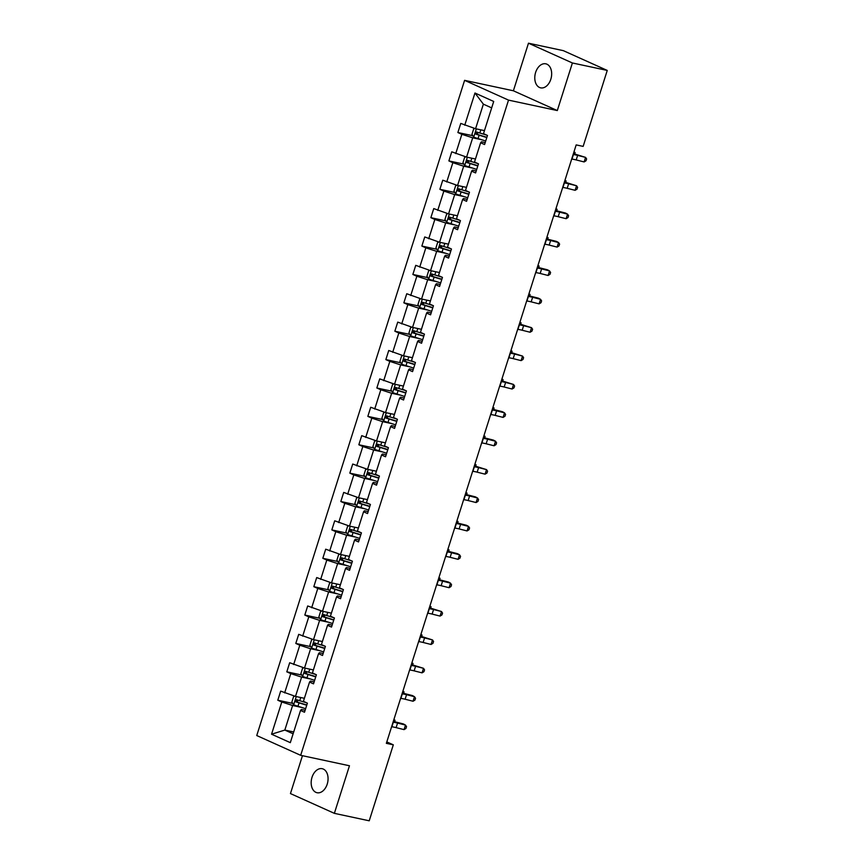 <?xml version="1.0" encoding="UTF-8"?>
<svg xmlns="http://www.w3.org/2000/svg" width="864" height="864" viewBox="0 0 864 864"><rect width="100%" height="100%" fill="white"/><g stroke="black" fill="none" stroke-linecap="round" stroke-linejoin="round"><path stroke-width="1.3" d="M327.218 784.134A12.29 8.23 -77.9 0 0 322.196 768.701A12.29 8.23 -77.9 0 0 312.023 777.287A12.29 8.23 -77.9 0 0 317.056 792.731A12.29 8.23 -77.9 0 0 327.218 784.134M550.822 79.25A12.29 8.23 -77.9 0 0 545.789 63.817A12.29 8.23 -77.9 0 0 535.626 72.414A12.29 8.23 -77.9 0 0 540.648 87.847A12.29 8.23 -77.9 0 0 550.822 79.25M302.454 755.708L290.444 793.573L334.368 813.348L369.22 820.8L393.314 744.833L386.802 741.906M464.594 80.341L256.748 735.545L300.672 755.32L508.518 100.116L464.594 80.341L513.389 90.785L557.302 110.56L572.4 62.975L528.476 43.2L513.389 90.785M528.476 43.2L563.328 50.652L607.252 70.427L572.4 62.975M300.683 707.227L292.615 705.499L284.828 730.069L271.555 734.206L281.772 702L277.798 700.218L292.766 703.415M293.706 731.97L284.828 730.069L293.123 733.806M292.615 705.499L281.772 702M309.69 678.845L301.622 677.117L295.499 696.406L280.681 691.114L277.798 700.218M284.656 692.906L290.779 673.618L286.805 671.825L301.774 675.032M318.686 650.462L310.619 648.734L304.506 668.023L289.688 662.731L286.805 671.825M293.663 664.524L299.786 645.235L295.801 643.442L310.77 646.65M327.694 622.069L319.626 620.352L313.513 639.63L298.696 634.349L295.801 643.442M302.67 636.142L308.783 616.853L304.808 615.06L319.777 618.268M336.701 593.687L328.633 591.959L322.51 611.248L307.692 605.966L304.808 615.06M311.677 607.748L317.79 588.47L313.816 586.678L328.784 589.874M345.708 565.304L337.64 563.576L331.517 582.865L316.699 577.573L313.816 586.678M320.674 579.366L326.797 560.077L322.823 558.295L337.781 561.492M354.704 536.922L346.637 535.194L340.524 554.483L325.706 549.191L322.823 558.295M329.681 550.984L335.804 531.695L331.819 529.902L346.788 533.11M363.712 508.54L355.644 506.812L349.52 526.1L334.714 520.808L331.819 529.902M338.688 522.601L344.801 503.312L340.826 501.52L355.795 504.727M372.719 480.157L364.651 478.429L358.528 497.718L343.71 492.426L340.826 501.52M347.684 494.219L353.808 474.93L349.834 473.137L364.802 476.345M381.715 451.764L373.648 450.047L367.535 469.325L352.717 464.044L349.834 473.137M356.692 465.836L362.815 446.548L358.83 444.755L373.799 447.952M390.722 423.382L382.655 421.654L376.542 440.942L361.724 435.661L358.83 444.755M365.699 437.443L371.812 418.154L367.837 416.372L382.806 419.569M399.73 394.999L391.662 393.271L385.538 412.56L370.721 407.268L367.837 416.372M374.706 409.061L380.819 389.772L376.844 387.99L391.813 391.187M408.737 366.617L400.669 364.889L394.546 384.178L379.728 378.886L376.844 387.99M383.702 380.678L389.826 361.39L385.852 359.597L400.81 362.804M417.733 338.234L409.666 336.506L403.553 355.795L388.735 350.503L385.852 359.597M392.71 352.296L398.833 333.007L394.848 331.214L409.817 334.422M426.74 309.841L418.673 308.124L412.549 327.402L397.742 322.121L394.848 331.214M401.717 323.914L407.83 304.625L403.855 302.832L418.824 306.029M435.748 281.459L427.68 279.731L421.556 299.02L406.739 293.738L403.855 302.832M410.713 295.52L416.837 276.242L412.862 274.45L427.831 277.646M444.744 253.076L436.676 251.348L430.564 270.637L415.746 265.345L412.862 274.45M419.72 267.138L425.844 247.849L421.859 246.067L436.828 249.264M453.751 224.694L445.684 222.966L439.571 242.255L424.753 236.963L421.859 246.067M428.728 238.756L434.84 219.467L430.866 217.674L445.835 220.882M462.758 196.312L454.691 194.584L448.567 213.872L433.75 208.58L430.866 217.674M437.735 210.373L443.848 191.084L439.873 189.292L454.842 192.499M471.766 167.918L463.687 166.201L457.574 185.479L442.757 180.198L439.873 189.292M446.731 181.991L452.855 162.702L448.88 160.909L463.838 164.117M480.762 139.536L472.694 137.808L466.582 157.097L451.764 151.816L448.88 160.909M455.738 153.598L461.851 134.32L457.877 132.527L472.846 135.724M491.67 107.892L483.376 104.155L475.578 128.714L460.76 123.422L457.877 132.527M464.746 125.215L474.962 93.01L493.711 101.455L483.494 133.661L487.48 135.454L484.585 144.547L480.611 142.765L474.498 162.043L478.472 163.836L475.589 172.94L471.604 171.148L465.491 190.436L469.465 192.218L466.582 201.323L462.607 199.53L456.484 218.819L460.458 220.612L457.574 229.705L453.6 227.912L447.487 247.201L451.462 248.994L448.578 258.088L444.593 256.295L438.48 275.584L442.454 277.376L439.571 286.47L435.596 284.677L429.473 303.966L433.447 305.759L430.564 314.852L426.589 313.07L420.466 332.348L424.451 334.141L421.556 343.246L417.582 341.453L411.469 360.742L415.444 362.524L412.56 371.628L408.575 369.835L402.462 389.124L406.436 390.917L403.553 400.01L399.578 398.218L393.455 417.506L397.429 419.299L394.546 428.393L390.571 426.6L384.458 445.889L388.433 447.682L385.549 456.775L381.564 454.993L375.451 474.271L379.426 476.064L376.542 485.168L372.568 483.376L366.444 502.664L370.418 504.446L367.535 513.551L363.56 511.758L357.437 531.047L361.422 532.84L358.528 541.933L354.553 540.14L348.44 559.429L352.415 561.222L349.531 570.316L345.546 568.523L339.433 587.812L343.408 589.604L340.524 598.698L336.55 596.916L330.426 616.194L334.411 617.987L331.517 627.091L327.542 625.298L321.43 644.587L325.404 646.369L322.52 655.474L318.535 653.681L312.422 672.97L316.397 674.762L313.513 683.856L309.539 682.063L303.415 701.352L307.39 703.145L304.506 712.238L300.532 710.446L290.315 742.651L271.555 734.206M607.252 70.427L583.146 146.394L576.18 144.904L386.348 743.342L393.314 744.833M309.539 682.063L310.403 681.07L314.14 681.869M304.387 698.306L295.499 696.406M301.622 677.117L290.779 673.618M318.535 653.681L319.41 652.687L323.147 653.486M313.384 669.924L304.506 668.023M310.619 648.734L299.786 645.235M327.542 625.298L328.406 624.305L332.154 625.104M322.391 641.531L313.513 639.63M319.626 620.352L308.783 616.853M336.55 596.916L337.414 595.922L341.15 596.722M331.398 613.148L322.51 611.248M328.633 591.959L317.79 588.47M345.546 568.523L346.421 567.529L350.158 568.339M340.394 584.766L331.517 582.865M337.64 563.576L326.797 560.077M354.553 540.14L355.428 539.147L359.165 539.946M349.402 556.384L340.524 554.483M346.637 535.194L335.804 531.695M363.56 511.758L364.424 510.764L368.161 511.564M358.409 528.001L349.52 526.1M355.644 506.812L344.801 503.312M372.568 483.376L373.432 482.382L377.168 483.181M367.416 499.619L358.528 497.718M364.651 478.429L353.808 474.93M381.564 454.993L382.439 454L386.176 454.799M376.412 471.226L367.535 469.325M373.648 450.047L362.815 446.548M390.571 426.6L391.435 425.617L395.183 426.416M385.42 442.843L376.542 440.942M382.655 421.654L371.812 418.154M399.578 398.218L400.442 397.224L404.179 398.023M394.427 414.461L385.538 412.56M391.662 393.271L380.819 389.772M408.575 369.835L409.45 368.842L413.186 369.641M403.423 386.078L394.546 384.178M400.669 364.889L389.826 361.39M417.582 341.453L418.457 340.459L422.194 341.258M412.43 357.696L403.553 355.795M409.666 336.506L398.833 333.007M426.589 313.07L427.453 312.077L431.19 312.876M421.438 329.303L412.549 327.402M418.673 308.124L407.83 304.625M435.596 284.677L436.46 283.694L440.197 284.494M430.445 300.92L421.556 299.02M427.68 279.731L416.837 276.242M444.593 256.295L445.468 255.301L449.204 256.1M439.441 272.538L430.564 270.637M436.676 251.348L425.844 247.849M453.6 227.912L454.464 226.919L458.201 227.718M448.448 244.156L439.571 242.255M445.684 222.966L434.84 219.467M462.607 199.53L463.471 198.536L467.208 199.336M457.456 215.773L448.567 213.872M454.691 194.584L443.848 191.084M471.604 171.148L472.478 170.154L476.215 170.953M466.452 187.38L457.574 185.479M463.687 166.201L452.855 162.702M480.611 142.765L481.486 141.772L485.222 142.571M475.459 158.998L466.582 157.097M472.694 137.808L461.851 134.32M334.368 813.348L349.466 765.763L300.672 755.32M557.302 110.56L508.518 100.116M484.466 130.615L475.578 128.714M300.532 710.446L301.396 709.452L305.132 710.251M483.376 104.155L474.962 93.01M573.102 154.591L573.383 154.602A9.601 1.015 -162.4 0 1 577.638 155.39L585.565 157.388L575.521 154.246A14.396 1.523 17.6 0 0 573.383 153.738M571.666 159.138L571.946 159.149A9.601 1.015 -162.4 0 1 576.191 159.937L584.129 161.935L585.565 157.388L586.613 158.944L586.03 160.758L584.129 161.935M474.995 128.52L473.699 128.855L471.971 134.309L473.764 137.203L485.708 141.016M483.646 130.442L484.445 130.68M486.918 135.205L476.615 131.998L475.924 134.179L486.81 137.56M486.886 137.3L477.932 134.611L477.338 132.851M574.592 154.019L575.089 152.485L574.83 154.084M573.923 152.021L575.089 152.485L573.836 152.291M564.106 182.974L564.376 182.984A9.601 1.015 -162.4 0 1 568.631 183.773L576.569 185.771L566.514 182.628A14.396 1.523 17.6 0 0 564.376 182.12M562.658 187.531L562.939 187.531A9.601 1.015 -162.4 0 1 567.194 188.32L575.122 190.318L576.569 185.771L577.606 187.326L577.033 189.151L575.122 190.318M555.098 211.367L555.379 211.367A9.601 1.015 -162.4 0 1 559.634 212.155L567.562 214.153L565.445 213.019L557.507 211.021A14.396 1.523 17.6 0 0 555.368 210.503M553.651 215.914L553.932 215.914A9.601 1.015 -162.4 0 1 558.187 216.702L566.114 218.7L567.562 214.153L568.598 215.708L568.026 217.534L566.114 218.7M465.988 156.913L464.692 157.237L462.964 162.691L464.756 165.586L476.701 169.398M474.649 158.825L475.438 159.062M477.911 163.588L467.608 160.38L466.916 162.562L477.803 165.942M477.889 165.683L468.925 162.994L468.331 161.233M565.596 182.401L566.082 180.868L565.834 182.466M564.916 180.403L566.082 180.868L564.829 180.673M456.98 185.296L455.684 185.62L453.956 191.084L455.76 193.968L467.705 197.78M465.642 187.207L466.441 187.445M468.904 191.97L458.611 188.762L457.909 190.944L468.796 194.324M468.882 194.076L459.918 191.376L459.335 189.616M556.589 210.794L557.075 209.25L556.826 210.848M555.919 208.786L557.075 209.25L555.833 209.056M546.091 239.749L546.372 239.749A9.601 1.015 -162.4 0 1 550.627 240.538L558.554 242.536L556.438 241.402L548.51 239.404A14.396 1.523 17.6 0 0 546.361 238.896M544.655 244.296L544.925 244.307A9.601 1.015 -162.4 0 1 549.18 245.084L557.118 247.093L558.554 242.536L559.602 244.102L559.019 245.916L557.118 247.093M447.973 213.678L446.688 214.002L444.949 219.467L446.753 222.35L458.698 226.174M456.635 215.59L457.434 215.827M459.907 220.352L449.604 217.145L448.913 219.337L459.799 222.718M459.875 222.458L450.911 219.758L450.328 217.998M547.582 239.177L548.078 237.632L547.819 239.231M546.912 237.168L548.078 237.632L546.826 237.438M537.095 268.132L537.365 268.142A9.601 1.015 -162.4 0 1 541.62 268.92L549.558 270.929L547.43 269.784L539.503 267.786A14.396 1.523 17.6 0 0 537.365 267.278M535.648 272.678L535.928 272.689A9.601 1.015 -162.4 0 1 540.184 273.467L548.111 275.476L549.558 270.929L550.595 272.484L550.022 274.298L548.111 275.476M438.977 242.06L437.681 242.395L435.953 247.849L437.746 250.733L449.69 254.556M447.638 243.983L448.427 244.22M450.9 248.735L440.597 245.538L439.906 247.72L450.792 251.1M450.868 250.841L441.914 248.152L441.32 246.391M538.585 267.559L539.071 266.026L538.823 267.613M537.905 265.561L539.071 266.026L537.818 265.82M528.088 296.514L528.368 296.525A9.601 1.015 -162.4 0 1 532.613 297.302L540.551 299.311L538.434 298.177L530.496 296.168A14.396 1.523 17.6 0 0 528.358 295.661M526.64 301.061L526.921 301.072A9.601 1.015 -162.4 0 1 531.176 301.86L539.104 303.858L540.551 299.311L541.588 300.866L541.015 302.681L539.104 303.858M429.97 270.443L428.674 270.778L426.946 276.232L428.738 279.126L440.694 282.938M438.631 272.365L439.42 272.603M441.893 277.128L431.59 273.92L430.898 276.102L441.785 279.482M441.871 279.223L432.907 276.534L432.313 274.774M529.578 295.942L530.064 294.408L529.816 295.996M528.898 293.944L530.064 294.408L528.822 294.214M519.08 324.896L519.361 324.907A9.601 1.015 -162.4 0 1 523.616 325.696L531.544 327.694L521.489 324.551A14.396 1.523 17.6 0 0 519.35 324.043M517.644 329.454L517.914 329.454A9.601 1.015 -162.4 0 1 522.169 330.242L530.107 332.24L531.544 327.694L532.591 329.249L532.008 331.074L530.107 332.24M420.962 298.825L419.677 299.16L417.938 304.614L419.742 307.508L431.687 311.321M429.624 300.748L430.423 300.985M432.896 305.51L422.593 302.303L421.902 304.484L432.778 307.865M432.864 307.606L423.9 304.916L423.317 303.156M520.571 324.324L521.057 322.79L520.808 324.389M519.901 322.326L521.057 322.79L519.815 322.596M510.073 353.29L510.354 353.29A9.601 1.015 -162.4 0 1 514.609 354.078L522.547 356.076L512.492 352.944A14.396 1.523 17.6 0 0 510.354 352.426M508.637 357.836L508.918 357.836A9.601 1.015 -162.4 0 1 513.162 358.625L521.1 360.623L522.547 356.076L523.584 357.631L523.001 359.456L521.1 360.623M411.966 327.218L410.67 327.542L408.942 333.007L410.735 335.891L422.68 339.703M420.617 329.13L421.416 329.368M423.889 333.893L413.586 330.685L412.895 332.867L423.781 336.247M423.857 335.999L414.904 333.299L414.31 331.538M511.574 352.717L512.06 351.173L511.801 352.771M510.894 350.708L512.06 351.173L510.808 350.978M501.077 381.672L501.347 381.672A9.601 1.015 -162.4 0 1 505.602 382.46L513.54 384.458L503.485 381.326A14.396 1.523 17.6 0 0 501.347 380.819M499.63 386.219L499.91 386.23A9.601 1.015 -162.4 0 1 504.166 387.007L512.093 389.016L513.54 384.458L514.577 386.014L514.004 387.839L512.093 389.016M402.959 355.601L401.663 355.925L399.935 361.39L401.728 364.273L413.672 368.096M411.62 357.512L412.409 357.75M414.882 362.275L404.579 359.068L403.888 361.26L414.774 364.63M414.86 364.381L405.896 361.681L405.302 359.921M502.567 381.1L503.053 379.555L502.805 381.154M501.887 379.091L503.053 379.555L501.8 379.361M492.07 410.054L492.35 410.065A9.601 1.015 -162.4 0 1 496.606 410.843L504.533 412.852L502.416 411.707L494.478 409.709A14.396 1.523 17.6 0 0 492.34 409.201M490.622 414.601L490.903 414.612A9.601 1.015 -162.4 0 1 495.158 415.39L503.086 417.398L504.533 412.852L505.57 414.407L504.997 416.221L503.086 417.398M393.952 383.983L392.656 384.307L390.928 389.772L392.731 392.656L404.676 396.479M402.613 385.906L403.412 386.143M405.875 390.658L395.582 387.461L394.88 389.642L405.767 393.023M405.853 392.764L396.889 390.074L396.306 388.314M493.56 409.482L494.046 407.948L493.798 409.536M492.89 407.473L494.046 407.948L492.804 407.743M483.062 438.437L483.343 438.448A9.601 1.015 -162.4 0 1 487.598 439.225L495.526 441.234L493.409 440.1L485.482 438.091A14.396 1.523 17.6 0 0 483.332 437.584M481.626 442.984L481.896 442.994A9.601 1.015 -162.4 0 1 486.151 443.783L494.089 445.781L495.526 441.234L496.573 442.789L495.99 444.604L494.089 445.781M384.944 412.366L383.659 412.7L381.92 418.154L383.724 421.049L395.669 424.861M393.606 414.288L394.405 414.526M396.878 419.051L386.575 415.843L385.884 418.025L396.77 421.405M396.846 421.146L387.882 418.457L387.299 416.696M484.553 437.864L485.05 436.331L484.79 437.918M483.883 435.866L485.05 436.331L483.797 436.136M474.066 466.819L474.336 466.83A9.601 1.015 -162.4 0 1 478.591 467.618L486.529 469.616L476.474 466.474A14.396 1.523 17.6 0 0 474.336 465.966M472.619 471.377L472.9 471.377A9.601 1.015 -162.4 0 1 477.155 472.165L485.082 474.163L486.529 469.616L487.566 471.172L486.994 472.997L485.082 474.163M375.948 440.748L374.652 441.083L372.924 446.537L374.717 449.431L386.662 453.244M384.61 442.67L385.398 442.908M387.871 447.433L377.568 444.226L376.877 446.407L387.763 449.788M387.839 449.528L378.886 446.839L378.292 445.079M475.556 466.247L476.042 464.713L475.794 466.312M474.876 464.249L476.042 464.713L474.79 464.519M465.059 495.212L465.34 495.212A9.601 1.015 -162.4 0 1 469.584 496.001L477.522 497.999L475.405 496.865L467.467 494.867A14.396 1.523 17.6 0 0 465.329 494.348M463.612 499.759L463.892 499.759A9.601 1.015 -162.4 0 1 468.148 500.548L476.075 502.546L477.522 497.999L478.559 499.554L477.986 501.379L476.075 502.546M366.941 469.141L365.645 469.465L363.917 474.919L365.71 477.814L377.665 481.626M375.602 471.053L376.391 471.29M378.864 475.816L368.561 472.608L367.87 474.79L378.756 478.17M378.842 477.922L369.878 475.222L369.284 473.461M466.549 494.64L467.035 493.096L466.787 494.694M465.88 492.631L467.035 493.096L465.793 492.901M456.052 523.595L456.332 523.595A9.601 1.015 -162.4 0 1 460.588 524.383L468.515 526.381L466.398 525.247L458.471 523.249A14.396 1.523 17.6 0 0 456.322 522.742M454.615 528.142L454.885 528.152A9.601 1.015 -162.4 0 1 459.14 528.93L467.078 530.939L468.515 526.381L469.562 527.936L468.979 529.762L467.078 530.939M357.934 497.524L356.648 497.848L354.91 503.312L356.713 506.196L368.658 510.019M366.595 499.435L367.394 499.673M369.868 504.198L359.564 500.99L358.873 503.183L369.749 506.552M369.835 506.304L360.871 503.604L360.288 501.844M457.542 523.022L458.028 521.478L457.78 523.076M456.872 521.014L458.028 521.478L456.786 521.284M447.044 551.977L447.325 551.988A9.601 1.015 -162.4 0 1 451.58 552.766L459.518 554.774L457.391 553.63L449.464 551.632A14.396 1.523 17.6 0 0 447.325 551.124M445.608 556.524L445.889 556.535A9.601 1.015 -162.4 0 1 450.133 557.312L458.071 559.321L459.518 554.774L460.555 556.33L459.972 558.144L458.071 559.321M348.937 525.906L347.641 526.23L345.913 531.695L347.706 534.578L359.651 538.402M357.588 527.828L358.387 528.066M360.86 532.58L350.557 529.384L349.866 531.565L360.752 534.946M360.828 534.686L351.875 531.986L351.281 530.226M448.546 551.405L449.032 549.871L448.772 551.459M447.865 549.396L449.032 549.871L447.779 549.666M438.048 580.36L438.318 580.37A9.601 1.015 -162.4 0 1 442.573 581.148L450.511 583.157L448.394 582.012L440.456 580.014A14.396 1.523 17.6 0 0 438.318 579.506M436.601 584.906L436.882 584.917A9.601 1.015 -162.4 0 1 441.137 585.706L449.064 587.704L450.511 583.157L451.548 584.712L450.976 586.526L449.064 587.704M339.93 554.288L338.634 554.623L336.906 560.077L338.699 562.972L350.654 566.784M348.592 556.211L349.38 556.448M351.853 560.963L341.55 557.766L340.859 559.948L351.745 563.328M351.832 563.069L342.868 560.38L342.274 558.619M439.538 579.787L440.024 578.254L439.776 579.841M438.858 577.789L440.024 578.254L438.772 578.059M429.041 608.742L429.322 608.753A9.601 1.015 -162.4 0 1 433.577 609.541L441.504 611.539L431.449 608.396A14.396 1.523 17.6 0 0 429.311 607.889M427.594 613.289L427.874 613.3A9.601 1.015 -162.4 0 1 432.13 614.088L440.068 616.086L441.504 611.539L442.541 613.094L441.968 614.909L440.068 616.086M330.923 582.671L329.638 583.006L327.899 588.46L329.702 591.354L341.647 595.166M339.584 584.593L340.384 584.831M342.857 589.356L332.554 586.148L331.862 588.33L342.738 591.71M342.824 591.451L333.86 588.762L333.277 587.002M430.531 608.17L431.017 606.636L430.769 608.234M429.862 606.172L431.017 606.636L429.775 606.442M420.034 637.124L420.314 637.135A9.601 1.015 -162.4 0 1 424.57 637.924L432.497 639.922L422.453 636.779A14.396 1.523 17.6 0 0 420.304 636.271M418.597 641.682L418.867 641.682A9.601 1.015 -162.4 0 1 423.122 642.47L431.06 644.468L432.497 639.922L433.544 641.477L432.961 643.302L431.06 644.468M321.916 611.064L320.63 611.388L318.892 616.842L320.695 619.736L332.64 623.549M330.577 612.976L331.376 613.213M333.85 617.738L323.546 614.531L322.855 616.712L333.742 620.093M333.817 619.844L324.864 617.144L324.27 615.384M421.524 636.552L422.021 635.018L421.762 636.617M420.854 634.554L422.021 635.018L420.768 634.824M411.037 665.518L411.307 665.518A9.601 1.015 -162.4 0 1 415.562 666.306L423.5 668.304L413.446 665.172A14.396 1.523 17.6 0 0 411.307 664.664M409.59 670.064L409.871 670.064A9.601 1.015 -162.4 0 1 414.126 670.853L422.053 672.851L423.5 668.304L424.537 669.859L423.965 671.684L422.053 672.851M312.919 639.446L311.623 639.77L309.895 645.235L311.688 648.119L323.633 651.931M321.581 641.358L322.369 641.596M324.842 646.121L314.539 642.913L313.848 645.095L324.734 648.475M324.81 648.227L315.857 645.527L315.263 643.766M412.528 664.945L413.014 663.401L412.765 664.999M411.847 662.936L413.014 663.401L411.761 663.206M402.03 693.9L402.311 693.9A9.601 1.015 -162.4 0 1 406.555 694.688L414.493 696.697L412.376 695.552L404.438 693.554A14.396 1.523 17.6 0 0 402.3 693.047M400.583 698.447L400.864 698.458A9.601 1.015 -162.4 0 1 405.119 699.235L413.046 701.244L414.493 696.697L415.53 698.252L414.958 700.067L413.046 701.244M303.912 667.829L302.616 668.153L300.888 673.618L302.681 676.501L314.636 680.324M312.574 669.751L313.373 669.978M315.835 674.503L305.543 671.306L304.841 673.488L315.727 676.868M315.814 676.609L306.85 673.909L306.256 672.149M403.52 693.328L404.006 691.783L403.758 693.382M402.851 691.319L404.006 691.783L402.764 691.589M393.023 722.282L393.304 722.293A9.601 1.015 -162.4 0 1 397.559 723.071L405.486 725.08L403.369 723.935L395.442 721.937A14.396 1.523 17.6 0 0 393.293 721.429M391.586 726.829L391.856 726.84A9.601 1.015 -162.4 0 1 396.112 727.628L404.05 729.626L405.486 725.08L406.534 726.635L405.95 728.449L404.05 729.626M294.905 696.211L293.62 696.546L291.881 702L293.684 704.884L305.629 708.707M303.566 698.134L304.366 698.371M306.839 702.886L296.536 699.689L295.844 701.87L306.731 705.251M306.806 704.992L297.842 702.302L297.259 700.542M394.513 721.71L394.999 720.176L394.751 721.764M393.844 719.712L394.999 720.176L393.757 719.971M573.383 154.602L571.946 159.149M577.638 155.39L576.191 159.937M476.334 128.876L473.72 137.128M479.099 135.259L477.997 138.715M480.816 129.838L479.79 133.078M477.932 134.611L475.924 134.179M564.376 182.984L562.939 187.531M568.631 183.773L567.194 188.32M555.379 211.367L553.932 215.914M559.634 212.155L558.187 216.702M467.327 157.259L464.713 165.51M470.092 163.642L469.001 167.098M471.809 158.22L470.783 161.46M468.925 162.994L466.916 162.562M458.33 185.641L455.706 193.892M461.095 192.024L459.994 195.48M462.812 186.602L461.786 189.842M459.918 191.376L457.909 190.944M546.372 239.749L544.925 244.307M550.627 240.538L549.18 245.084M449.323 214.034L446.71 222.286M452.088 220.406L450.986 223.862M453.805 214.985L452.779 218.225M450.911 219.758L448.913 219.337M537.365 268.142L535.928 272.689M541.62 268.92L540.184 273.467M440.316 242.417L437.702 250.668M443.081 248.8L441.99 252.256M444.798 243.378L443.772 246.607M441.914 248.152L439.906 247.72M528.368 296.525L526.921 301.072M532.613 297.302L531.176 301.86M431.32 270.799L428.695 279.05M434.074 277.182L432.983 280.638M435.802 271.76L434.776 275M432.907 276.534L430.898 276.102M519.361 324.907L517.914 329.454M523.616 325.696L522.169 330.242M422.312 299.182L419.699 307.433M425.077 305.564L423.976 309.02M426.794 300.143L425.768 303.383M423.9 304.916L421.902 304.484M510.354 353.29L508.918 357.836M514.609 354.078L513.162 358.625M413.305 327.564L410.692 335.815M416.07 333.947L414.968 337.403M417.787 328.525L416.761 331.765M414.904 333.299L412.895 332.867M501.347 381.672L499.91 386.23M505.602 382.46L504.166 387.007M404.298 355.957L401.684 364.198M407.063 362.329L405.972 365.785M408.78 356.908L407.754 360.148M405.896 361.681L403.888 361.26M492.35 410.065L490.903 414.612M496.606 410.843L495.158 415.39M395.302 384.34L392.677 392.591M398.066 390.712L396.965 394.178M399.784 385.29L398.758 388.53M396.889 390.074L394.88 389.642M483.343 438.448L481.896 442.994M487.598 439.225L486.151 443.783M386.294 412.722L383.681 420.973M389.059 419.105L387.958 422.561M390.776 413.683L389.75 416.912M387.882 418.457L385.884 418.025M474.336 466.83L472.9 471.377M478.591 467.618L477.155 472.165M377.287 441.104L374.674 449.356M380.052 447.487L378.961 450.943M381.769 442.066L380.743 445.306M378.886 446.839L376.877 446.407M465.34 495.212L463.892 499.759M469.584 496.001L468.148 500.548M368.291 469.487L365.666 477.738M371.045 475.87L369.954 479.326M372.773 470.448L371.747 473.688M369.878 475.222L367.87 474.79M456.332 523.595L454.885 528.152M460.588 524.383L459.14 528.93M359.284 497.869L356.67 506.12M362.048 504.252L360.947 507.708M363.766 498.83L362.74 502.07M360.871 503.604L358.873 503.183M447.325 551.988L445.889 556.535M451.58 552.766L450.133 557.312M350.276 526.262L347.663 534.514M353.041 532.634L351.94 536.101M354.758 527.213L353.732 530.453M351.875 531.986L349.866 531.565M438.318 580.37L436.882 584.917M442.573 581.148L441.137 585.706M341.269 554.645L338.656 562.896M344.034 561.028L342.943 564.484M345.762 555.606L344.725 558.835M342.868 560.38L340.859 559.948M429.322 608.753L427.874 613.3M433.577 609.541L432.13 614.088M332.273 583.027L329.648 591.278M335.038 589.41L333.936 592.866M336.755 583.988L335.729 587.228M333.86 588.762L331.862 588.33M420.314 637.135L418.867 641.682M424.57 637.924L423.122 642.47M323.266 611.41L320.652 619.661M326.03 617.792L324.929 621.248M327.748 612.371L326.722 615.611M324.864 617.144L322.855 616.712M411.307 665.518L409.871 670.064M415.562 666.306L414.126 670.853M314.258 639.792L311.645 648.043M317.023 646.175L315.932 649.631M318.74 640.753L317.714 643.993M315.857 645.527L313.848 645.095M402.311 693.9L400.864 698.458M406.555 694.688L405.119 699.235M305.262 668.185L302.638 676.436M308.016 674.557L306.925 678.013M309.744 669.136L308.718 672.376M306.85 673.909L304.841 673.488M393.304 722.293L391.856 726.84M397.559 723.071L396.112 727.628M296.255 696.568L293.641 704.819M299.02 702.95L297.918 706.406M300.737 697.529L299.711 700.758M297.842 702.302L295.844 701.87"/></g></svg>
